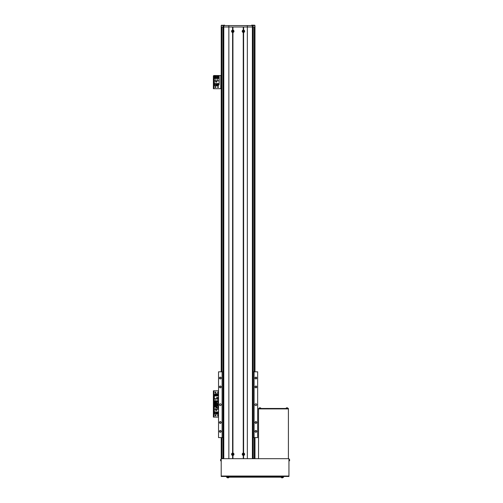 <?xml version="1.0" encoding="UTF-8"?>
<svg xmlns="http://www.w3.org/2000/svg" width="503" height="503" viewBox="0 0 503 503"><rect width="100%" height="100%" fill="white"/><g stroke="black" fill="none" stroke-linecap="round" stroke-linejoin="round"><path stroke-width="0.75" d="M222.986 26.999L222.986 458.686L222.986 26.999L222.986 371.818L218.541 371.818L218.541 437.597L222.986 437.597L222.986 458.51L221.207 458.51L221.207 437.597M254.983 458.51L254.983 437.597L254.983 458.51L253.21 458.51L253.21 437.597L254.097 437.597L254.097 371.818L253.21 371.818L253.21 26.999L253.204 458.686L253.21 26.999M221.207 371.818L221.219 26.288M221.207 88.704L220.779 88.704L220.779 75.551L221.207 75.551L221.207 25.578M254.946 25.578L254.983 371.818L254.983 25.578L221.219 25.578M220.314 403.821A0.887 0.887 0 0 0 219.427 404.708A0.887 0.887 0 0 0 220.314 405.594A0.887 0.887 0 0 0 221.207 404.708A0.887 0.887 0 0 0 220.314 403.821M255.876 403.821A0.887 0.887 0 0 0 254.983 404.708A0.887 0.887 0 0 0 255.876 405.594A0.887 0.887 0 0 0 256.763 404.708A0.887 0.887 0 0 0 255.876 403.821M255.876 386.04A0.887 0.887 0 0 0 254.983 386.926A0.887 0.887 0 0 0 255.876 387.819A0.887 0.887 0 0 0 256.763 386.926A0.887 0.887 0 0 0 255.876 386.04M255.876 386.185A0.748 0.748 0 0 0 255.128 386.926A0.748 0.748 0 0 0 255.876 387.675A0.748 0.748 0 0 0 256.624 386.926A0.748 0.748 0 0 0 255.876 386.185M255.876 377.149A0.887 0.887 0 0 0 254.983 378.036A0.887 0.887 0 0 0 255.876 378.929A0.887 0.887 0 0 0 256.763 378.036A0.887 0.887 0 0 0 255.876 377.149M255.876 377.294A0.748 0.748 0 0 0 255.128 378.036A0.748 0.748 0 0 0 255.876 378.784A0.748 0.748 0 0 0 256.624 378.036A0.748 0.748 0 0 0 255.876 377.294M255.876 430.486A0.887 0.887 0 0 0 254.983 431.379A0.887 0.887 0 0 0 255.876 432.266A0.887 0.887 0 0 0 256.763 431.379A0.887 0.887 0 0 0 255.876 430.486M255.876 430.631A0.748 0.748 0 0 0 255.128 431.379A0.748 0.748 0 0 0 255.876 432.121A0.748 0.748 0 0 0 256.624 431.379A0.748 0.748 0 0 0 255.876 430.631M255.876 421.596A0.887 0.887 0 0 0 254.983 422.489A0.887 0.887 0 0 0 255.876 423.375A0.887 0.887 0 0 0 256.763 422.489A0.887 0.887 0 0 0 255.876 421.596M255.876 421.74A0.748 0.748 0 0 0 255.128 422.489A0.748 0.748 0 0 0 255.876 423.237A0.748 0.748 0 0 0 256.624 422.489A0.748 0.748 0 0 0 255.876 421.74M220.314 421.596A0.887 0.887 0 0 0 219.427 422.489A0.887 0.887 0 0 0 220.314 423.375A0.887 0.887 0 0 0 221.207 422.489A0.887 0.887 0 0 0 220.314 421.596M220.314 421.74A0.748 0.748 0 0 0 219.572 422.489A0.748 0.748 0 0 0 220.314 423.237A0.748 0.748 0 0 0 221.062 422.489A0.748 0.748 0 0 0 220.314 421.74M220.314 430.486A0.887 0.887 0 0 0 219.427 431.379A0.887 0.887 0 0 0 220.314 432.266A0.887 0.887 0 0 0 221.207 431.379A0.887 0.887 0 0 0 220.314 430.486M220.314 430.631A0.748 0.748 0 0 0 219.572 431.379A0.748 0.748 0 0 0 220.314 432.121A0.748 0.748 0 0 0 221.062 431.379A0.748 0.748 0 0 0 220.314 430.631M220.314 377.149A0.887 0.887 0 0 0 219.427 378.036A0.887 0.887 0 0 0 220.314 378.929A0.887 0.887 0 0 0 221.207 378.036A0.887 0.887 0 0 0 220.314 377.149M220.314 377.294A0.748 0.748 0 0 0 219.572 378.036A0.748 0.748 0 0 0 220.314 378.784A0.748 0.748 0 0 0 221.062 378.036A0.748 0.748 0 0 0 220.314 377.294M220.314 386.04A0.887 0.887 0 0 0 219.427 386.926A0.887 0.887 0 0 0 220.314 387.819A0.887 0.887 0 0 0 221.207 386.926A0.887 0.887 0 0 0 220.314 386.04M220.314 386.185A0.748 0.748 0 0 0 219.572 386.926A0.748 0.748 0 0 0 220.314 387.675A0.748 0.748 0 0 0 221.062 386.926A0.748 0.748 0 0 0 220.314 386.185M254.097 437.597L257.655 437.597L257.655 371.818L254.097 371.818M222.093 437.597L222.093 371.818M254.983 25.578L254.977 26.288M254.946 26.999L252.387 26.999L252.387 25.578M232.587 455.422L232.939 455.422A1.195 1.195 0 0 0 232.939 453.058L232.587 453.058A1.195 1.195 0 0 0 232.587 455.422L232.587 458.686L228.852 458.686L228.852 26.999L247.344 26.999L247.344 25.578M243.609 455.422A1.195 1.195 0 0 0 243.609 453.058L243.251 453.058A1.195 1.195 0 0 0 243.251 455.422L243.609 455.422L243.609 458.686L247.344 458.686L247.344 26.999L252.387 26.999L252.393 458.686M223.797 458.686L223.797 26.999L228.852 26.999L228.852 25.578M223.804 25.578L223.804 26.999L223.313 26.999L223.313 25.578M223.288 458.686L223.288 26.999L221.251 26.999L221.251 25.578M221.251 26.999L221.207 26.288M216.227 404.293L214.341 404.293L214.341 411.938L218.541 411.938M215.655 409.341L215.655 410.479L216.793 410.479L216.793 409.341L215.655 409.341M214.341 409.253L218.541 409.253M215.869 409.253L215.869 406.782L214.341 406.782M216.227 406.782L215.869 406.782M217.648 407.908L217.648 409.253M215.674 411.938L215.674 414.139L214.781 414.139L214.781 411.938M217.478 411.938L217.478 414.139L216.944 414.139L216.944 411.938M214.781 413.29L214.448 413.29L214.448 411.938M217.849 413.29L217.478 413.29M216.944 413.29L216.573 413.29M216.045 413.29L215.674 413.29M218.384 411.938L218.384 414.139L217.849 414.139L217.849 411.938M216.045 411.938L216.045 414.139L216.573 414.139L216.573 411.938M215.693 410.442L215.693 409.379L216.762 409.379L216.762 410.442L215.693 410.442M218.541 395.936L214.341 395.936L214.341 403.582L216.227 403.582M217.862 398.533L217.862 397.395L216.724 397.395L216.724 398.533L217.862 398.533M218.541 398.621L214.341 398.621M217.648 398.621L217.648 401.092L218.541 401.092M214.341 401.092L217.648 401.092M215.869 401.092L215.869 398.621M217.849 395.936L217.849 393.73L218.541 393.73M216.045 395.936L216.045 393.73L216.573 393.73L216.573 395.936M214.448 395.936L214.448 394.585L215.139 394.585M215.674 394.585L216.045 394.585M216.573 394.585L216.944 394.585M217.478 394.585L217.849 394.585M215.139 395.936L215.139 393.73L215.674 393.73L215.674 395.936M217.478 395.936L217.478 393.73L216.944 393.73L216.944 395.936M217.824 397.427L217.824 398.495L216.762 398.495L216.762 397.427L217.824 397.427M214.341 80.864L214.341 83.548L219.176 83.548L219.176 75.903L214.341 75.903L214.341 80.864L219.176 80.864M215.655 80.952L215.655 82.09L216.793 82.09L216.793 80.952L215.655 80.952M215.869 80.864L215.869 78.393L214.341 78.393M219.176 78.393L215.869 78.393M217.648 78.393L217.648 80.864M215.674 83.548L215.674 85.755L214.781 85.755L214.781 83.548M217.478 83.548L217.478 85.755L216.944 85.755L216.944 83.548M214.781 84.9L214.448 84.9L214.448 83.548M219.069 83.548L219.069 84.9L218.384 84.9M217.849 84.9L217.478 84.9M216.944 84.9L216.573 84.9M216.045 84.9L215.674 84.9M218.384 83.548L218.384 85.755L217.849 85.755L217.849 83.548M216.045 83.548L216.045 85.755L216.573 85.755L216.573 83.548M215.693 82.058L215.693 80.989L216.762 80.989L216.762 82.058L215.693 82.058M218.541 401.507L216.227 401.507L216.227 407.908L217.007 407.82M218.541 407.908L218.113 407.908L218.113 403.626M218.113 407.38L218.113 407.889L217.007 407.908M232.939 30.086L232.587 30.086A1.195 1.195 0 0 0 232.587 32.45L232.939 32.45A1.195 1.195 0 0 0 232.939 30.086L232.939 26.999L243.251 26.999L243.251 30.086A1.195 1.195 0 0 0 243.251 32.45L243.609 32.45A1.195 1.195 0 0 0 243.609 30.086L243.609 26.999L247.344 26.999M243.609 30.086L243.251 30.086M232.939 455.422L232.939 458.686L243.251 458.686L243.251 455.422M232.587 453.058L232.587 32.45M232.939 453.058L232.939 32.45M243.251 453.058L243.251 32.45M243.609 453.058L243.609 32.45M232.587 30.086L232.587 26.999L228.852 26.999M221.207 476.467L221.207 458.686L288.948 458.686L288.948 476.467L221.207 476.467L288.948 476.467M226.539 476.467L226.539 477.177L283.61 477.177L283.61 476.467L283.61 477.177M288.414 408.901L258.542 408.901L258.542 408.48L288.414 408.48L288.414 458.686M258.542 458.686L258.542 408.901M288.056 408.48L288.056 408.901L258.9 408.901L258.9 408.48M218.447 392.378A0.446 0.446 0 0 0 218.006 391.938A0.446 0.446 0 0 0 217.56 392.378A0.446 0.446 0 0 0 218.006 392.824A0.446 0.446 0 0 0 218.447 392.378M215.963 392.378A0.446 0.446 0 0 0 215.517 391.938A0.446 0.446 0 0 0 215.07 392.378A0.446 0.446 0 0 0 215.517 392.824A0.446 0.446 0 0 0 215.963 392.378M218.541 390.781L213.806 390.781L213.806 391.133L213.385 390.781M218.541 417.094L213.989 417.094L213.989 403.934L216.227 403.934L213.385 403.934L213.385 391.133M213.385 403.582L213.806 403.582L213.806 391.133M213.806 403.582L213.806 404.293L213.385 403.934L213.989 403.934L213.989 390.781M215.963 415.491A0.446 0.446 0 0 0 215.517 415.05A0.446 0.446 0 0 0 215.07 415.491A0.446 0.446 0 0 0 215.517 415.937A0.446 0.446 0 0 0 215.963 415.491M218.447 415.491A0.446 0.446 0 0 0 218.006 415.05A0.446 0.446 0 0 0 217.56 415.491A0.446 0.446 0 0 0 218.006 415.937A0.446 0.446 0 0 0 218.447 415.491M213.989 417.094L213.385 417.094L213.385 404.293M213.385 416.736L213.806 416.736L213.806 404.293M213.806 416.736L213.385 417.094M215.963 87.107A0.446 0.446 0 0 0 215.517 86.661A0.446 0.446 0 0 0 215.07 87.107A0.446 0.446 0 0 0 215.517 87.547A0.446 0.446 0 0 0 215.963 87.107M218.447 87.107A0.446 0.446 0 0 0 218.006 86.661A0.446 0.446 0 0 0 217.56 87.107A0.446 0.446 0 0 0 218.006 87.547A0.446 0.446 0 0 0 218.447 87.107M220.779 75.551L213.806 75.551L213.806 75.903L213.385 75.903L213.806 75.551M220.779 88.704L213.385 88.704L213.385 75.903M213.385 88.352L213.806 88.352L213.806 75.903M213.806 88.352L213.806 88.704M216.227 403.01A0.981 0.981 0 0 1 214.536 402.337A0.981 0.981 0 0 1 216.227 401.664M215.9 402.111A0.446 0.446 0 0 0 215.133 402.111A0.446 0.446 0 0 0 215.517 402.784A0.446 0.446 0 0 0 215.9 402.111A0.446 0.446 0 0 0 215.133 402.111M215.133 402.557A0.446 0.446 0 0 0 215.9 402.557M215.774 401.891L215.774 402.784L215.259 402.784L215.001 402.337L215.774 401.891M218.006 401.356A0.981 0.981 0 0 0 217.485 401.507A0.981 0.981 0 0 1 218.522 401.507M216.227 406.21A0.981 0.981 0 0 1 214.536 405.537A0.981 0.981 0 0 1 216.227 404.865M215.9 405.311A0.446 0.446 0 0 0 215.133 405.311A0.446 0.446 0 0 0 215.517 405.984A0.446 0.446 0 0 0 215.9 405.311A0.446 0.446 0 0 0 215.133 405.311M215.133 405.758A0.446 0.446 0 0 0 215.9 405.758M215.774 405.091L215.774 405.984L215.259 405.984L215.001 405.537L215.774 405.091M218.006 76.173A0.981 0.981 0 0 1 218.981 77.148A0.981 0.981 0 0 1 218.006 78.128A0.981 0.981 0 0 1 217.026 77.148A0.981 0.981 0 0 1 218.006 76.173A0.981 0.981 0 0 0 217.026 77.148A0.981 0.981 0 0 0 218.006 78.128M218.39 76.928A0.446 0.446 0 0 0 217.623 76.928A0.446 0.446 0 0 0 218.006 77.594A0.446 0.446 0 0 0 218.39 76.928A0.446 0.446 0 0 0 217.623 76.928M217.623 77.368A0.446 0.446 0 0 0 218.39 77.368M218.264 76.701L218.264 77.594L217.749 77.594L217.749 76.701L218.264 76.701M215.517 76.173A0.981 0.981 0 0 1 216.491 77.148A0.981 0.981 0 0 1 215.517 78.128A0.981 0.981 0 0 1 214.536 77.148A0.981 0.981 0 0 1 215.517 76.173A0.981 0.981 0 0 0 214.536 77.148A0.981 0.981 0 0 0 215.517 78.128M215.9 76.928A0.446 0.446 0 0 0 215.133 76.928A0.446 0.446 0 0 0 215.517 77.594A0.446 0.446 0 0 0 215.9 76.928A0.446 0.446 0 0 0 215.133 76.928M215.133 77.368A0.446 0.446 0 0 0 215.9 77.368M215.774 76.701L215.774 77.594L215.259 77.594L215.001 77.148L215.774 76.701M216.793 402.934L216.793 401.633L216.793 402.934M216.793 406.908L216.793 406.437M218.113 407.241L218.113 405.795M233.034 454.127L232.644 454.002L232.606 454.46L233.298 454.416A1.176 0.522 -85.8 0 0 233.317 454.284A1.176 0.522 -85.8 0 0 233.323 454.146L232.939 453.706A1.176 0.522 -175.8 0 0 232.663 453.681L232.223 454.064A1.176 0.522 94.2 0 0 232.21 454.203A1.176 0.522 94.2 0 0 232.204 454.341L232.587 454.781A1.176 0.522 4.2 0 0 232.858 454.8L233.015 454.398M232.688 455.215A0.981 0.981 0 0 0 233.738 454.316A0.981 0.981 0 0 0 232.832 453.266A0.981 0.981 0 0 0 231.789 454.171A0.981 0.981 0 0 0 232.688 455.215M233.505 454.297A0.748 0.748 0 0 0 232.814 453.499A0.748 0.748 0 0 0 232.015 454.19A0.748 0.748 0 0 0 232.707 454.989A0.748 0.748 0 0 0 233.505 454.297M243.697 31.129L243.201 31.406L243.98 31.406A1.176 0.522 -90 0 0 243.98 31.268A1.176 0.522 -90 0 0 243.98 31.129L243.565 30.714A1.176 0.522 180 0 0 243.295 30.714L242.88 31.129A1.176 0.522 90 0 0 242.874 31.268A1.176 0.522 90 0 0 242.88 31.406L243.295 31.815A1.176 0.522 0 0 0 243.565 31.815L243.697 31.406M243.427 32.242A0.981 0.981 0 0 0 244.408 31.268A0.981 0.981 0 0 0 243.427 30.287A0.981 0.981 0 0 0 242.452 31.268A0.981 0.981 0 0 0 243.427 32.242M244.175 31.268A0.748 0.748 0 0 0 243.427 30.52A0.748 0.748 0 0 0 242.685 31.268A0.748 0.748 0 0 0 243.427 32.016A0.748 0.748 0 0 0 244.175 31.268M233.027 31.129L232.531 31.406L233.31 31.406A1.176 0.522 -90 0 0 233.317 31.268A1.176 0.522 -90 0 0 233.31 31.129L232.902 30.714A1.176 0.522 180 0 0 232.625 30.714L232.21 31.129A1.176 0.522 90 0 0 232.21 31.268A1.176 0.522 90 0 0 232.21 31.406L232.625 31.815A1.176 0.522 0 0 0 232.902 31.815L233.027 31.406M232.763 32.242A0.981 0.981 0 0 0 233.738 31.268A0.981 0.981 0 0 0 232.763 30.287A0.981 0.981 0 0 0 231.782 31.268A0.981 0.981 0 0 0 232.763 32.242M233.511 31.268A0.748 0.748 0 0 0 232.763 30.52A0.748 0.748 0 0 0 232.015 31.268A0.748 0.748 0 0 0 232.763 32.016A0.748 0.748 0 0 0 233.511 31.268M243.729 454.259L243.433 453.976L243.194 454.366L243.829 454.643A1.176 0.522 -58.9 0 0 243.905 454.53A1.176 0.522 -58.9 0 0 243.974 454.41L243.829 453.844A1.176 0.522 -148.9 0 0 243.597 453.7L243.031 453.838A1.176 0.522 121.1 0 0 242.955 453.958A1.176 0.522 121.1 0 0 242.886 454.077L243.031 454.643A1.176 0.522 31.1 0 0 243.263 454.781L243.584 454.498M242.924 455.077A0.981 0.981 0 0 0 244.269 454.743A0.981 0.981 0 0 0 243.936 453.404A0.981 0.981 0 0 0 242.591 453.737A0.981 0.981 0 0 0 242.924 455.077M244.068 454.63A0.748 0.748 0 0 0 243.817 453.599A0.748 0.748 0 0 0 242.792 453.857A0.748 0.748 0 0 0 243.043 454.882A0.748 0.748 0 0 0 244.068 454.63M289.181 459.893L289.615 459.811A1.163 1.075 180 0 0 289.508 459.547A1.176 0.402 151.7 0 1 289.521 459.597A1.176 0.402 151.7 0 1 289.508 459.654A1.163 1.075 0 0 1 289.615 459.918L289.615 460.082A1.163 0.446 180 0 1 289.508 460.195A1.176 0.968 52.6 0 1 289.508 460.446A1.163 0.446 0 0 0 289.615 460.339L289.615 460.408A1.163 1.075 0 0 1 289.602 460.465L289.602 460.465A1.163 1.075 0 0 1 289.508 460.666A1.176 0.402 28.3 0 0 289.521 460.622M289.388 459.358A1.176 1.176 0 0 1 289.602 459.748A1.176 1.176 0 0 0 289.388 459.358L288.948 459.132L289.388 459.358L289.388 460.798M289.615 460.408A1.163 1.075 0 0 1 289.388 460.855A1.176 1.176 0 0 0 289.602 460.465M289.181 460.144L289.615 460.132A1.163 0.446 0 0 0 289.602 460.107L289.181 460.27M289.181 460.327L289.615 460.339A1.163 1.075 180 0 0 289.615 460.302M289.181 459.843L289.615 459.811M220.641 460.66A1.163 1.163 0 0 1 220.534 460.377A1.163 1.163 0 0 0 220.641 460.66L220.635 460.66A1.176 1.176 0 0 0 220.76 460.855A0.641 0.641 0 0 0 221.207 461.088A0.641 0.641 0 0 1 220.76 460.855L220.76 459.358A1.176 1.176 0 0 0 220.534 459.843L220.534 459.843A1.163 1.163 0 0 1 220.641 459.56L220.641 459.56M221.207 459.132A0.641 0.641 0 0 0 220.76 459.358M228.708 477.617A1.176 1.176 0 0 1 228.224 477.85A1.163 1.163 0 0 0 228.513 477.743L228.513 477.749A1.176 1.176 0 0 0 228.708 477.617A0.641 0.641 0 0 0 228.94 477.177A0.641 0.641 0 0 1 228.708 477.617L227.211 477.617A1.176 1.176 0 0 0 227.696 477.85L227.696 477.85A1.163 1.163 0 0 1 227.413 477.743L227.413 477.743A1.176 1.176 0 0 1 227.211 477.617A0.641 0.641 0 0 1 226.985 477.177M282.938 477.617A1.176 1.176 0 0 1 282.453 477.85A1.163 1.163 0 0 0 282.736 477.743L282.743 477.749A1.176 1.176 0 0 0 282.938 477.617A0.641 0.641 0 0 0 283.164 477.177A0.641 0.641 0 0 1 282.938 477.617L281.441 477.617A1.176 1.176 0 0 0 281.925 477.85L281.925 477.85A1.163 1.163 0 0 1 281.642 477.743L281.642 477.743A1.176 1.176 0 0 1 281.441 477.617A0.641 0.641 0 0 1 281.208 477.177M286.773 408.241L286.691 407.807A1.163 1.075 90 0 0 286.427 407.914A1.176 0.402 61.7 0 1 286.477 407.902A1.176 0.402 61.7 0 1 286.534 407.914A1.163 1.075 -90 0 1 286.798 407.807L286.962 407.807A1.163 0.446 90 0 1 287.075 407.914A1.176 0.968 -37.4 0 1 287.326 407.914A1.163 0.446 -90 0 0 287.219 407.807L287.288 407.807A1.163 1.075 -90 0 1 287.553 407.914A1.176 0.402 -61.7 0 0 287.502 407.902M286.012 408.48L286.245 408.034L287.678 408.034M287.207 408.241L287.219 407.807A1.163 1.075 90 0 0 287.182 407.807L287.012 407.807A1.163 0.446 -90 0 0 286.987 407.82M287.182 407.807L287.15 408.241M286.723 408.241L286.691 407.807M287.031 408.241L287.012 407.807M259.749 408.241L259.667 407.807A1.163 1.075 90 0 0 259.403 407.914A1.176 0.402 61.7 0 1 259.454 407.902A1.176 0.402 61.7 0 1 259.51 407.914A1.163 1.075 -90 0 1 259.774 407.807L259.938 407.807A1.163 0.446 90 0 1 260.051 407.914A1.176 0.968 -37.4 0 1 260.303 407.914A1.163 0.446 -90 0 0 260.189 407.807L260.265 407.807A1.163 1.075 -90 0 1 260.523 407.914A1.176 0.402 -61.7 0 0 260.479 407.902M258.988 408.48L259.215 408.034A1.176 1.176 0 0 1 259.605 407.82A1.176 1.176 0 0 0 259.215 408.034L260.655 408.034M260.177 408.241L260.189 407.807A1.163 1.075 90 0 0 260.158 407.807L259.988 407.807A1.163 0.446 -90 0 0 259.963 407.82M260.158 407.807L260.126 408.241M259.699 408.241L259.667 407.807M260.001 408.241L259.988 407.807M221.509 25.219L222.452 25.219M223.426 25.578L223.426 25.257M221.471 25.578L221.471 25.257M223.395 25.219L224.514 25.15M252.802 25.219L253.745 25.219M254.719 25.578L254.719 25.257M252.764 25.578L252.764 25.257M254.681 25.219L254.185 25.219M251.607 25.578L251.682 25.15L254.097 25.219M224.583 25.578L224.583 25.219M221.917 458.51L221.917 437.597M221.917 371.818L221.917 26.999M221.207 75.551L221.207 26.999M254.273 458.51L254.273 437.597M254.273 371.818L254.273 26.999M252.883 26.999L252.883 25.578M217.755 405.864L217.755 403.551M217.007 405.864L217.007 403.551M252.902 458.686L252.902 26.999M221.207 476.039L288.948 476.039M282.548 476.467L282.548 477.177M227.608 476.467L227.608 477.177M213.989 88.704L213.989 75.551M216.227 401.721A0.943 0.943 0 0 0 214.574 402.337A0.943 0.943 0 0 0 216.227 402.953M215.517 403.312A0.981 0.981 0 0 1 214.536 402.337A0.981 0.981 0 0 1 215.517 401.356M218.453 401.507A0.943 0.943 0 0 0 217.554 401.507M216.227 404.921A0.943 0.943 0 0 0 214.574 405.537A0.943 0.943 0 0 0 216.227 406.154M215.517 406.512A0.981 0.981 0 0 1 214.536 405.537A0.981 0.981 0 0 1 215.517 404.557M218.006 78.091A0.943 0.943 0 0 0 218.95 77.148A0.943 0.943 0 0 0 218.006 76.205A0.943 0.943 0 0 0 217.063 77.148A0.943 0.943 0 0 0 218.006 78.091M215.517 78.091A0.943 0.943 0 0 0 216.46 77.148A0.943 0.943 0 0 0 215.517 76.205A0.943 0.943 0 0 0 214.574 77.148A0.943 0.943 0 0 0 215.517 78.091M216.831 403.551L217.824 403.551L217.824 401.595L216.831 401.595L216.793 403.519M216.831 407.82L217.824 407.82L217.824 405.864L216.831 405.864L216.793 407.782M253.298 25.219L251.607 25.219M288.948 461.088L289.388 460.855L288.948 461.088M287.968 408.48L287.735 408.034A1.176 1.176 0 0 0 287.345 407.82M286.628 407.82A1.176 1.176 0 0 0 286.245 408.034M260.711 408.034A1.176 1.176 0 0 0 260.321 407.82A1.176 1.176 0 0 1 260.711 408.034L260.944 408.48"/></g></svg>
